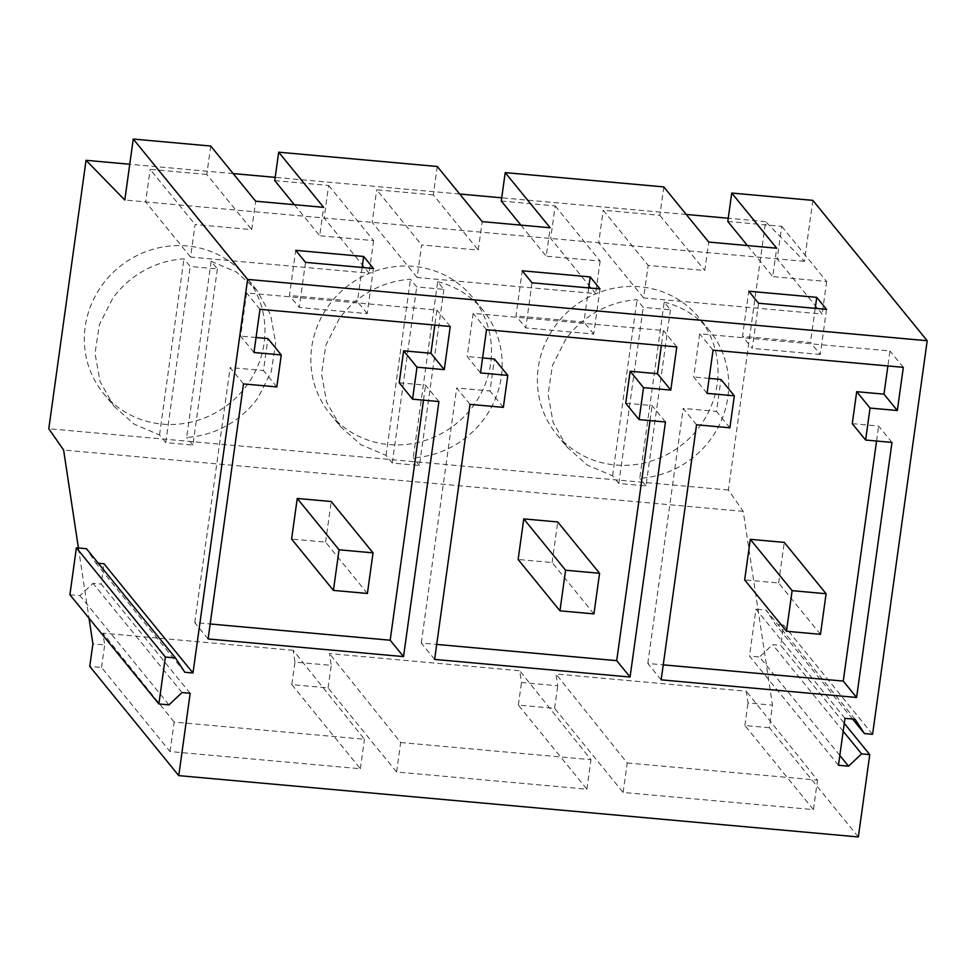 <?xml version="1.0" encoding="UTF-8"?>
<svg xmlns="http://www.w3.org/2000/svg" width="976" height="976" viewBox="0 0 976 976"><rect width="100%" height="100%" fill="white"/><g stroke="black" fill="none" stroke-linecap="round" stroke-linejoin="round"><path stroke-width="0.73" stroke-dasharray="4.88 3.66" d="M664.205 302.157A92.025 87.718 -39.2 0 1 709.735 330.864A92.025 87.718 -39.2 0 1 710.992 438.797A92.025 87.718 -39.2 0 1 639.768 478.277L664.205 302.157L670.427 309.807L643.245 307.355L637.023 299.705A92.025 87.718 -39.2 0 0 565.787 339.197L552.44 365.488L548.061 394.219L553.111 422.413L567.044 447.13L556.369 434.015A92.025 87.718 -39.2 0 1 555.112 326.094A92.025 87.718 -39.2 0 1 699.048 317.761A92.025 87.718 -39.2 0 1 700.304 425.682A92.025 87.718 -39.2 0 1 556.369 434.015M670.427 309.807L645.99 485.926L618.808 483.474L612.574 475.824L587.369 465.113L567.044 447.13M612.574 475.824L637.023 299.705M618.808 483.474L643.245 307.355M645.99 485.926L639.768 478.277M437.675 281.722A92.025 87.718 -39.2 0 1 483.205 310.429A92.025 87.718 -39.2 0 1 484.462 418.362A92.025 87.718 -39.2 0 1 413.226 457.842L437.675 281.722L443.897 289.372L416.715 286.92L410.481 279.27A92.025 87.718 -39.2 0 0 339.258 318.762L325.911 345.04L321.531 373.784L326.582 401.978L340.514 426.683L329.839 413.58A92.025 87.718 -39.2 0 1 328.583 305.659A92.025 87.718 -39.2 0 1 472.518 297.326A92.025 87.718 -39.2 0 1 473.775 405.247A92.025 87.718 -39.2 0 1 329.839 413.58M443.897 289.372L419.46 465.491L392.279 463.039L386.045 455.389L360.839 444.678L340.514 426.683M386.045 455.389L410.481 279.27M392.279 463.039L416.715 286.92M419.46 465.491L413.226 457.842M211.145 261.287L236.351 271.999L256.676 289.994L270.596 314.711L275.659 342.893L271.279 371.636L257.932 397.915A92.025 87.718 -39.2 0 1 186.697 437.407L211.145 261.287L217.367 268.937L190.186 266.485L183.952 258.835A92.025 87.718 -39.2 0 0 112.728 298.327L99.381 324.605L95.001 353.349L100.052 381.543L113.985 406.248L103.31 393.145A92.025 87.718 -39.2 0 1 102.053 285.212A92.025 87.718 -39.2 0 1 245.989 276.891A92.025 87.718 -39.2 0 1 247.245 384.812A92.025 87.718 -39.2 0 1 103.31 393.145M217.367 268.937L192.931 445.056L165.749 442.604L159.515 434.954L134.31 424.243L113.985 406.248M159.515 434.954L183.952 258.835M165.749 442.604L190.186 266.485M192.931 445.056L186.697 437.407M820.474 634.327L778.641 583.001L744.664 579.927M778.641 583.001L784.277 542.4M593.945 613.892L552.111 562.554L518.134 559.492M552.111 562.554L557.747 521.965M367.403 593.457L325.581 542.119L291.604 539.057M325.581 542.119L331.218 501.518M812.849 200.373L804.383 261.336L765.635 221.613L728.389 490.025L743.212 511.363L772.48 705.16L769.356 727.718L858.343 836.944M872.581 734.318L783.594 625.091L780.776 645.392L844.289 723.338M190.174 693.302L101.187 584.075L104.005 563.786M78.409 548L89.023 618.211M98.332 563.274L95.843 563.042L86.474 548.719M184.842 672.269L95.843 563.042M69.894 594.738L79.971 595.641L93.025 583.343L101.187 584.075M168.958 704.867L79.971 595.641M182.024 692.57L93.025 583.343M769.356 727.718L744.883 725.51L813.411 809.616L623.127 792.451L554.6 708.344L518.354 705.075L586.881 789.181L396.598 772.016L328.07 687.909L291.824 684.64L294.959 662.082L331.206 665.351L329.424 653.578L519.708 670.744L521.489 682.517L557.735 685.786L555.954 674.013L746.237 691.191L748.019 702.952L772.48 705.16M291.824 684.64L360.351 768.746L170.068 751.569L101.541 667.474L89.755 666.413M843.191 731.268L772.626 644.66L780.776 645.392M839.836 755.473L759.56 656.946L772.626 644.66M838.469 765.269L749.483 656.043L759.56 656.946M844.984 718.348L755.985 609.122L749.483 656.043M855.061 719.263L766.075 610.037L755.985 609.122M852.585 719.031L775.444 624.359L766.075 610.037M783.594 625.091L775.444 624.359M729.889 427.805L716.53 411.421L720.971 379.444M696.547 424.792L683.2 408.407L716.53 411.421M707.039 393.365L693.692 376.98L699.682 333.792L889.978 350.957L887.892 365.951M709.125 378.371L693.692 376.98M713.041 350.177L699.682 333.792M903.325 367.342L889.978 350.957M891.991 442.421L878.632 426.048L852.268 423.669M876.558 441.03L878.632 426.048M661.167 679.845L647.808 663.46L663.241 664.851M647.808 663.46L683.2 408.407M276.818 386.923L263.471 370.551L267.912 338.562M253.98 352.495L240.633 336.11L246.623 292.922L436.906 310.087L434.832 325.081M256.066 337.501L240.633 336.11M259.97 309.307L246.623 292.922M450.265 326.472L436.906 310.087M438.919 401.551L425.573 385.166L399.208 382.787M423.499 400.16L425.573 385.166M208.095 638.963L194.749 622.59L210.182 623.981M243.488 383.922L230.141 367.537L263.471 370.551M194.749 622.59L230.141 367.537M503.36 407.37L490.001 390.986L494.442 359.009M480.509 372.93L467.162 356.545L473.153 313.357L663.448 330.522L661.362 345.516M482.595 357.936L467.162 356.545M486.512 329.742L473.153 313.357M676.795 346.907L663.448 330.522M665.449 421.986L652.102 405.601L625.738 403.222M650.028 420.595L652.102 405.601M434.625 659.41L421.278 643.025L436.711 644.416M470.017 404.357L456.67 387.972L490.001 390.986M421.278 643.025L456.67 387.972M744.883 725.51L748.019 702.952M170.068 751.569L174.155 722.094L364.438 739.259L293.178 650.309L294.959 662.082M293.178 650.309L102.895 633.143L104.676 644.916L92.891 643.855M743.212 511.363L63.623 450.058M728.389 490.025L48.8 428.72M765.635 221.613L728.255 218.246M686.226 214.452L501.725 197.811M459.684 194.017L275.195 177.364M233.154 173.582L129.759 164.249M804.383 261.336L124.794 200.031M727.803 221.467L781.715 226.334L777.201 258.884L822.146 314.04L643.635 297.936L648.149 265.387L704.782 270.498L708.735 242.072M501.274 201.032L555.185 205.899L550.671 238.449L595.616 293.605L417.106 277.501L421.62 244.952L478.252 250.063L482.205 221.637M663.79 186.916L659.849 215.342L603.217 210.23L648.149 265.387M643.635 297.936L598.703 242.78L603.217 210.23M520.916 225.139L546.218 256.188L550.159 227.774M555.185 205.899L600.13 261.056L546.218 256.188M600.13 261.056L595.616 293.605M437.26 166.481L433.32 194.907L478.252 250.063M433.32 194.907L376.687 189.795L421.62 244.952M417.106 277.501L372.161 222.345L376.687 189.795M274.744 180.597L328.656 185.464L324.142 218.014L369.087 273.17L190.576 257.066L195.09 224.517L251.723 229.628L255.675 201.202M294.374 204.692L319.689 235.753L323.629 207.339M328.656 185.464L373.601 240.621L319.689 235.753M373.601 240.621L369.087 273.17M210.731 146.046L206.79 174.472L251.723 229.628M206.79 174.472L150.158 169.36L195.09 224.517M190.576 257.066L145.631 201.91L150.158 169.36M747.445 245.574L772.748 276.635L776.689 248.209M781.715 226.334L826.66 281.491L772.748 276.635M826.66 281.491L822.146 314.04M659.849 215.342L704.782 270.498M532.03 282.808L525.771 327.924L515.987 315.907L522.245 270.791M599.996 288.933L593.737 334.048L525.771 327.924M588.674 287.92L583.941 322.031L515.987 315.907M593.737 334.048L583.941 322.031M305.5 262.373L299.242 307.477L289.457 295.472L295.716 250.356M373.466 268.498L367.208 313.613L299.242 307.477M362.145 267.485L357.411 301.596L289.457 295.472M367.208 313.613L357.411 301.596M826.526 309.38L820.267 354.483L810.47 342.466L742.516 336.342L748.775 291.226M815.204 308.355L810.47 342.466M758.559 303.243L752.301 348.359L742.516 336.342M820.267 354.483L752.301 348.359M101.541 667.474L104.676 644.916M328.07 687.909L331.206 665.351M396.598 772.016L400.685 742.529L329.424 653.578M400.685 742.529L590.968 759.694L519.708 670.744M586.881 789.181L590.968 759.694M518.354 705.075L521.489 682.517M554.6 708.344L557.735 685.786M623.127 792.451L627.214 762.964L555.954 674.013M627.214 762.964L817.498 780.129L746.237 691.191M813.411 809.616L817.498 780.129M174.155 722.094L102.895 633.143M360.351 768.746L364.438 739.259M483.205 310.429L472.518 297.326M256.676 289.994L245.989 276.891M709.735 330.864L699.048 317.761"/><path stroke-width="1.46" d="M750.3 539.325L744.664 579.927L786.485 631.265L820.474 634.327L826.099 593.737L784.277 542.4L750.3 539.325L792.122 590.663L826.099 593.737M786.485 631.265L792.122 590.663M523.77 518.89L518.134 559.492L559.956 610.83L593.945 613.892L599.569 573.29L557.747 521.965L523.77 518.89L565.592 570.228L599.569 573.29M559.956 610.83L565.592 570.228M297.241 498.455L291.604 539.057L333.426 590.395L367.403 593.457L373.039 552.855L331.218 501.518L297.241 498.455L339.062 549.793L373.039 552.855M333.426 590.395L339.062 549.793M89.023 618.211L92.891 643.855L89.755 666.413L178.754 775.627L858.343 836.944L869.762 754.619L861.613 753.875L848.547 766.172L838.469 765.269L844.984 718.348L855.061 719.263L864.431 733.574L872.581 734.318L927.2 340.722L247.611 279.404L133.261 139.056L124.794 200.031L86.047 160.308L48.8 428.72L63.623 450.058L78.409 548M178.754 775.627L190.174 693.302L182.024 692.57L168.958 704.867L158.881 703.952L165.395 657.043L175.473 657.946L184.842 672.269L192.992 673.001L247.611 279.404M856.599 697.474L661.167 679.845L696.547 424.792L729.889 427.805L734.318 395.829L707.039 393.365L713.041 350.177L903.325 367.342L897.334 410.53L870.055 408.066L865.614 440.042L891.991 442.421L856.599 697.474L843.252 681.089L876.558 441.03M403.539 656.604L208.095 638.963L243.488 383.922L276.818 386.923L281.259 354.947L253.98 352.495L259.97 309.307L450.265 326.472L444.263 369.66L416.984 367.196L412.555 399.172L438.919 401.551L403.539 656.604L390.18 640.219L423.499 400.16M630.069 677.039L434.625 659.41L470.017 404.357L503.36 407.37L507.788 375.382L480.509 372.93L486.512 329.742L676.795 346.907L670.793 390.095L643.526 387.631L639.085 419.607L665.449 421.986L630.069 677.039L616.71 660.654L650.028 420.595M927.2 340.722L812.849 200.373L731.744 193.053L776.689 248.209L708.735 242.072L663.79 186.916L505.214 172.618L550.159 227.774L482.205 221.637L437.26 166.481L278.685 152.183L323.629 207.339L255.675 201.202L210.731 146.046L133.261 139.056M869.762 754.619L844.289 723.338M590.199 276.928L599.996 288.933L532.03 282.808L522.245 270.791L590.199 276.928L588.674 287.92M363.67 256.481L373.466 268.498L305.5 262.373L295.716 250.356L363.67 256.481L362.145 267.485M826.526 309.38L816.741 297.363L748.775 291.226L758.559 303.243L826.526 309.38M192.992 673.001L104.005 563.786L98.332 563.274M175.473 657.946L86.474 548.719L76.396 547.817L69.894 594.738L158.881 703.952M165.395 657.043L76.396 547.817M861.613 753.875L843.191 731.268M848.547 766.172L839.836 755.473M864.431 733.574L852.585 719.031M734.318 395.829L720.971 379.444L709.125 378.371M897.334 410.53L883.975 394.145L856.696 391.681L852.268 423.669L865.614 440.042M887.892 365.951L883.975 394.145M870.055 408.066L856.696 391.681M663.241 664.851L843.252 681.089M281.259 354.947L267.912 338.562L256.066 337.501M444.263 369.66L430.916 353.275L403.637 350.811L399.208 382.787L412.555 399.172M434.832 325.081L430.916 353.275M416.984 367.196L403.637 350.811M210.182 623.981L390.18 640.219M507.788 375.382L494.442 359.009L482.595 357.936M670.793 390.095L657.446 373.71L630.167 371.246L625.738 403.222L639.085 419.607M661.362 345.516L657.446 373.71M643.526 387.631L630.167 371.246M436.711 644.416L616.71 660.654M728.255 218.246L686.226 214.452M501.725 197.811L459.684 194.017M275.195 177.364L233.154 173.582M129.759 164.249L86.047 160.308M731.744 193.053L727.803 221.467L747.445 245.574M505.214 172.618L501.274 201.032L520.916 225.139M278.685 152.183L274.744 180.597L294.374 204.692M816.741 297.363L815.204 308.355"/></g></svg>
